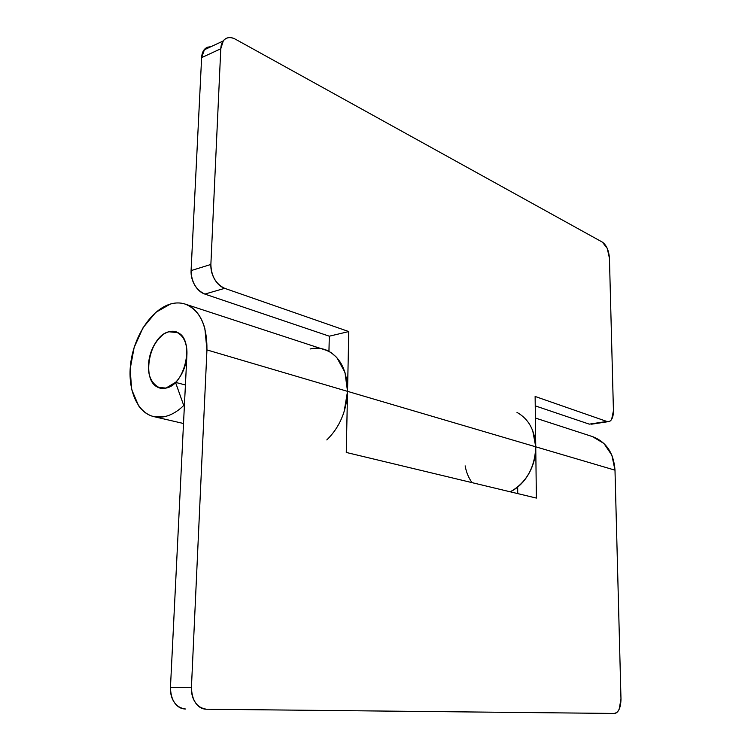 <?xml version="1.0" encoding="UTF-8"?>
<svg xmlns="http://www.w3.org/2000/svg" width="751" height="751" viewBox="0 0 751 751"><rect width="100%" height="100%" fill="white"/><g stroke="black" fill="none" stroke-linecap="round" stroke-linejoin="round"><path stroke-width="1.13" d="M516.988 412.402C528.742 418.983 534.994 430.445 535.745 446.817L536.383 498.082L346.267 452.449L347.535 391.355L206.947 349.928L204.882 328.685C203.145 322.217 200.545 316.847 197.072 312.576C193.598 308.323 189.543 305.469 184.915 304.005C180.287 302.559 175.443 302.569 170.402 304.042L155.757 312.388L143.094 327.624L134.147 347.46L130.148 369.098L131.669 389.516L138.597 405.765C141.761 410.262 145.581 413.463 150.04 415.378C154.518 417.284 159.315 417.716 164.441 416.664C171.087 415.247 177.527 411.52 183.751 405.484L184.399 405.643L183.751 405.484L175.509 382.372L165.952 388.079C160.648 389.271 156.302 387.554 152.922 382.926C149.571 378.307 148.107 372.167 148.538 364.507C148.97 356.856 151.158 349.853 155.11 343.489C159.062 337.124 163.671 333.219 168.928 331.773L177.809 332.627C194.95 339.846 185.328 385.132 165.952 388.079L158.236 387.394C140.634 380.804 149.383 335.772 168.928 331.773C163.671 333.219 159.062 337.124 155.11 343.489C151.158 349.853 148.97 356.856 148.538 364.507C148.107 372.167 149.571 378.307 152.922 382.926C156.302 387.554 160.648 389.271 165.952 388.079C171.275 386.859 176.006 383.01 180.137 376.533C184.248 370.027 186.511 362.827 186.905 354.932C187.281 347.046 185.704 340.851 182.164 336.335C178.616 331.867 174.213 330.346 168.928 331.773L175.696 331.764C183.507 335.181 187.243 342.897 186.905 354.932L170.458 687.418L186.905 354.932C187.281 347.046 185.704 340.851 182.164 336.335C178.616 331.867 174.213 330.346 168.928 331.773C160.986 333.228 150.585 346.831 148.905 360.809C147.112 374.589 150.885 383.686 160.198 388.079L165.952 388.079L175.509 382.372L183.751 405.484C177.527 411.52 171.087 415.247 164.441 416.664L154.406 416.739C136.917 413.153 126.919 388.586 130.909 361.71C134.758 334.833 151.89 309.403 170.402 304.042C175.659 302.522 180.691 302.578 185.478 304.193C200.01 310.313 207.163 325.558 206.947 349.928L347.535 391.355C347.112 369.511 339.63 355.599 325.089 349.609M517.063 487.54L510.314 491.821L517.214 487.577M592.426 436.584L603.926 443.465L611.887 455.256L614.994 470.164L620.983 699.059C620.795 707.808 618.524 712.596 614.158 713.45L206.469 709.226C196.865 707.817 191.852 700.505 191.439 687.306L170.458 687.418C170.834 700.42 175.828 707.611 185.45 709C181.066 708.953 177.396 706.832 174.448 702.617C171.5 698.383 170.177 693.314 170.458 687.418L191.439 687.306L206.947 349.928L191.439 687.306C191.167 693.295 192.509 698.439 195.467 702.748C198.424 707.02 202.094 709.179 206.469 709.226L614.158 713.45C616.167 713.459 617.829 712.061 619.162 709.254L620.983 699.059L614.994 470.164L535.745 446.817L614.994 470.164C613.774 453.257 606.433 442.123 592.952 436.763M517.73 493.604L517.674 487.061L517.73 493.604M185.422 384.972L175.574 382.39L185.422 384.972M324.516 349.422L331.06 352.548L336.786 357.523L344.925 372.243L347.535 391.355L346.267 452.449L536.383 498.082L535.745 446.817L532.722 430.633M206.328 47.792C203.437 49.65 201.869 52.936 201.625 57.639L191.083 270.604L210.871 264.455L220.785 48.768L223.3 40.836C226.38 37.175 230.435 36.639 235.467 39.23L602.377 242.132C606.498 245.145 608.845 250.505 609.437 258.203L613.436 410.759C613.436 416.561 612.037 420.128 609.249 421.471L589.282 424.146L535.238 405.859L589.282 424.146L606.864 421.452L535.125 396.462L535.745 446.817L347.535 391.355L348.774 331.557L224.69 288.337C220.672 286.938 217.311 283.906 214.589 279.241C211.885 274.556 210.646 269.628 210.871 264.455L220.785 48.768C221.01 43.999 222.568 40.685 225.45 38.836C228.332 36.996 231.674 37.128 235.467 39.23L602.377 242.132L607.249 248.393L609.437 258.203L613.436 410.759L611.661 419.302C610.385 421.395 608.779 422.109 606.864 421.452L535.125 396.462L535.745 446.817C535.848 455.641 533.848 464.015 529.765 471.938C525.662 479.833 520.199 485.897 513.402 490.103L510.323 491.821C526.442 482.574 534.919 467.573 535.745 446.817L347.535 391.355C346.558 411.126 339.649 427.319 326.807 439.936M344.089 411.82L347.535 391.355L348.774 331.557L224.69 288.337C215.884 284.122 211.275 276.161 210.871 264.455L191.083 270.604C190.838 275.711 192.068 280.564 194.772 285.173C197.485 289.755 200.846 292.73 204.863 294.092L329.313 336.195L328.947 351.299L329.313 336.195L348.774 331.557L329.313 336.195L204.863 294.092L224.69 288.337L204.863 294.092C196.049 289.98 191.458 282.151 191.083 270.604L201.625 57.639L220.785 48.768L201.625 57.639L204.554 49.331L207.295 47.266L211.247 46.562M328.356 350.989L328.947 351.177L328.356 350.989M184.943 304.014L328.318 350.97C322.62 348.182 316.556 347.516 310.116 348.98M472.079 482.64C468.605 477.908 466.296 472.304 465.132 465.855M154.453 416.758L183.516 423.508M535.388 418.035L592.455 436.594M591.591 424.193L607.981 421.686M223.131 40.995L204.075 49.913"/></g></svg>
